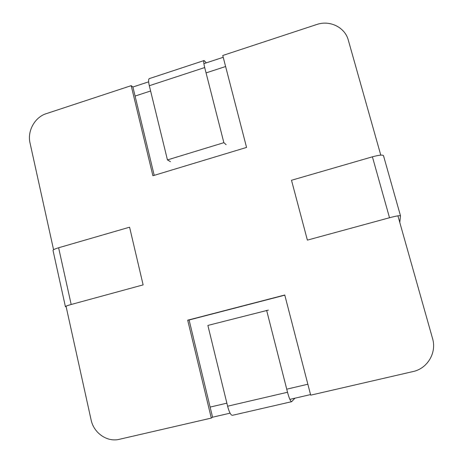 <?xml version="1.0" encoding="UTF-8"?>
<svg xmlns="http://www.w3.org/2000/svg" width="463" height="463" viewBox="0 0 463 463"><rect width="100%" height="100%" fill="white"/><g stroke="black" fill="none" stroke-linecap="round" stroke-linejoin="round"><path stroke-width="0.69" d="M206.336 62.846L204.102 60.537C203.46 60.931 203.656 63.269 204.704 67.552L223.866 142.679L226.152 144.693M204.015 60.572L149.312 78.617C148.351 79.121 148.357 81.488 149.323 85.713L167.45 159.914L170.453 161.674M223.866 142.679L167.45 159.914M227.605 406.207L287.517 392.254C289.155 398.302 290.538 401.444 291.661 401.687L232.374 415.328C230.782 415.201 229.197 412.163 227.605 406.207L207.875 325.425L268.384 310.088M287.517 392.254L266.63 310.355M294.902 398.203L291.661 401.687M397.914 215.839L432.558 338.534C436.904 352.725 427.476 368.565 412.979 371.569L310.685 395.165L284.762 295.012L187.706 320.188L211.296 418.089L119.367 439.3C107.132 442.397 93.729 433.038 91.089 419.837L66.024 306.182M284.803 295.168L189.101 319.985L212.558 417.209L211.296 418.089M189.101 319.985L187.706 320.188M307.854 384.238L286.73 389.175L307.854 384.238M226.864 403.175L210.115 407.087L226.864 403.175M148.64 81.829L132.898 87.015L135.08 96.061L150.614 90.991L135.08 96.061L154.208 175.35M206.07 72.899L225.614 66.522L206.07 72.899M380.777 155.128L348.326 40.2C344.976 27.271 329.824 19.886 316.709 24.516L222.755 55.485L246.559 147.431L152.894 175.749L131.185 85.667L46.236 113.666C34.823 117.174 27.155 131.035 30.014 142.905L53.581 249.76M132.898 87.015L131.185 85.667M223.224 57.29L203.894 63.651M212.558 417.209L230.088 413.164M289.867 399.361L310.54 394.592M399.777 222.431L400.501 215.822C399.748 215.376 396.085 216.013 389.51 217.737L307.38 240.118L291.499 180.269L372.408 156.818C378.879 155.07 382.571 154.671 383.48 155.632L400.501 215.822M53.048 250.558L53.025 250.506C53.013 249.8 54.877 248.886 58.616 247.763L129.582 227.194L143.125 284.884L71.18 304.486C67.39 305.545 65.462 306.269 65.41 306.662L66.163 306.807M204.704 67.552L149.323 85.713M389.51 217.737L372.408 156.818M58.616 247.763L71.18 304.486M65.41 306.662L53.037 250.506"/></g></svg>
